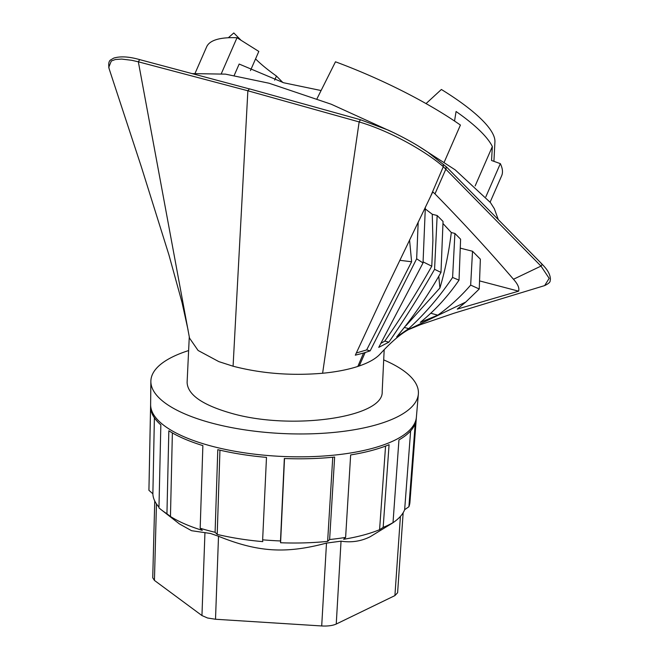 <?xml version="1.0" encoding="UTF-8"?>
<svg xmlns="http://www.w3.org/2000/svg" width="659" height="659" viewBox="0 0 659 659"><rect width="100%" height="100%" fill="white"/><g stroke="black" fill="none" stroke-linecap="round" stroke-linejoin="round"><path stroke-width="0.99" d="M454.537 121.042L456.077 111.503A146.257 35.38 -156.4 0 1 492.347 146.553L475.139 185.945M316.979 98.751L335.48 61.798A160.977 38.947 23.6 0 1 460.419 125.062L444.199 162.188M490.131 202.148L501.656 175.764A160.977 38.947 -156.4 0 0 500.338 163.638L491.548 160.491L492.347 146.553M426.035 103.595L441.382 89.476A141.817 34.309 23.6 0 1 494.925 141.85L493.912 161.34M234.192 75.431L239.168 64.047L283.691 82.77L321.09 90.538M195.097 73.256L206.629 46.871A160.977 38.947 23.6 0 1 237.009 37.736L258.814 51.435L250.453 70.587M221.325 73.643L237.009 37.736M241.029 40.257L233.797 32.95L228.335 37.752M500.338 163.638L485.848 196.81M255.552 58.906A131.009 31.698 -156.4 0 0 276.442 76.04L274.655 80.126M276.442 76.04L282.876 82.548M154.75 500.988L152.731 577.762L154.437 580.414L201.951 615.564L207.527 617.994L215.509 619.254L321.699 625.959C327.836 626.272 332.68 625.63 336.247 624.04L394.914 595.596L397.608 592.729L403.16 512.718M385.564 446.085L379.576 529.704L383.159 527.406A130.663 45.422 -177.3 0 0 388.34 525.091A130.663 45.422 2.7 0 0 393.019 522.628L389.436 524.918A126.561 43.988 2.7 0 0 391.792 523.501L370.226 536.714C361.124 541.278 351.387 542.761 341.032 541.171L326.493 543.09C285.775 553.98 257.966 552.217 218.508 536.269L210.583 533.493L191.555 530.701L179.405 523.913L161.414 509.885A130.663 45.422 -177.3 0 1 158.951 507.85L160.845 424.882A132.986 46.229 2.7 0 1 150.582 406.933L148.934 490.321L152.88 493.805A126.561 43.988 -177.3 0 0 158.967 507.117M322.613 373.249A97.647 33.939 2.7 0 0 357.829 366.437A97.647 33.939 2.7 0 0 359.246 365.959A97.647 33.939 2.7 0 0 380.375 353.759C392.443 340.571 403.028 331.897 412.147 327.737L465.732 302.094L457.264 309.112L518.6 291.163C519.58 288.123 517.867 284.153 513.468 279.259L540.99 266.096L549.169 278.362L544.655 285.594C551.888 282.044 549.614 280.816 550.43 279.49C550.298 272.2 544.177 266.425 541.616 263.674L446.53 166.991L427.988 152.32C416.801 144.609 403.539 137.204 388.184 130.095L360.465 119.732L359.147 121.931L322.613 373.249C291.237 375.91 261.392 373.562 233.08 366.215L247.866 90.777L359.147 121.931C391.817 131.545 427.114 152.402 443.318 166.678L443.219 164.173M513.468 279.259C489.604 251.408 463.442 222.948 434.973 193.87A3348.017 839.492 -157.3 0 0 432.798 191.893A14882.312 11581.447 64.3 0 0 430.525 196.571L443.318 166.678L540.99 266.096C542.176 265.017 542.2 264.111 541.08 263.369M357.829 366.437L363.554 353.051L370.169 350.852L416.653 258.806L418.193 222.025M355.316 355.168L363.554 353.051M355.308 355.185L384.329 292.662L430.632 196.349M370.169 350.852L366.659 349.921L411.611 261.763L409.552 239.934M356.288 353.002L366.659 349.921M404.56 327.515L408.761 328.602C425.154 313.593 439.759 296.542 452.593 277.455L459.026 280.141C447.889 296.41 434.981 310.488 420.294 322.358L437.79 315.175C449.817 306.583 460.773 296.558 470.666 285.1L479.241 288.996L465.732 302.094M408.761 328.602L396.693 336.889C413.144 317.111 427.905 295.611 440.986 272.398L434.569 269.325C420.261 294.441 405.03 318.725 388.876 342.161L378.736 347.375L423.029 262.941L425.343 207.247M416.653 258.806L423.029 262.941M359.246 365.959L365.135 352.565M438.762 276.146L439.907 287.999L406.026 325.637M440.986 272.398L443.046 221.457L437.156 215.509L434.569 269.325M442.963 223.516L451.3 232.528C448.927 252.018 445.13 270.511 439.907 287.999M452.593 277.455L454.908 233.451L451.3 232.528M437.156 215.509L432.271 214.266L425.277 208.936M459.026 280.141L460.6 239.201L454.908 233.451M479.241 288.996L480.362 259.176L472.519 251.252L460.254 248.13M518.6 291.163L479.546 280.899M544.655 285.594L454.142 313.19L420.45 324.673L408.745 329.508M472.519 251.252L470.666 285.1M431.002 313.297L437.79 315.175M434.973 193.87L446.11 168.556L445.986 166.529M411.611 261.763L399.766 260.305M423.078 261.87L431.777 266.203L432.905 240.346L432.271 214.266M431.777 266.203C417.155 292.102 401.504 317.061 384.815 341.09L388.876 342.161M380.935 343.339L384.815 341.09M233.08 366.215L218.854 361.626L198.087 350.473L189.512 338.092L138.341 61.806L247.866 90.777L249.399 88.907L139.675 59.615C129.007 56.583 120.366 56.081 113.735 58.107L110.967 59.755C108.834 60.743 108.224 63.758 109.139 68.783L109.147 68.808M139.675 59.615L138.341 61.806L131.685 60.29L121.668 59.079L115.35 59.508L111.313 61.007L108.751 67.325L109.139 68.783M384.189 349.591L382.179 391.71C383.933 417.559 290.883 430.722 230.839 413.135C202.189 404.873 187.609 394.626 187.107 382.385L189.281 336.782M383.703 359.896A133.909 46.55 -177.3 0 1 418.358 394.041A133.909 46.55 -177.3 0 1 396.232 417.435A133.909 46.55 -177.3 0 1 245.881 430.014A133.909 46.55 -177.3 0 1 150.87 381.256A133.909 46.55 -177.3 0 1 173.053 356.667A133.909 46.55 -177.3 0 1 188.622 350.572M416.397 417.089L409.947 502.117A130.663 45.422 2.7 0 1 408.909 506.73L415.211 423.638A132.986 46.229 -177.3 0 1 398.942 439.915L393.019 522.628M379.576 529.704A126.561 43.988 -177.3 0 1 343.636 539.276L345.621 537.406A130.663 45.422 -177.3 0 1 329.624 539.523L327.63 541.385A126.561 43.988 -177.3 0 1 280.594 542.752L280.495 540.948A130.663 45.422 -177.3 0 1 262.644 539.82L262.743 541.624A126.561 43.988 -177.3 0 1 217.206 534.416L215.098 532.291A130.663 45.422 -177.3 0 1 200.179 528.23L202.288 530.355A126.561 43.988 -177.3 0 1 170.459 516.499L172.37 432.922M161.414 509.885A130.663 45.422 -177.3 0 0 166.941 513.756L170.459 516.499M148.934 490.321A130.663 45.422 -177.3 0 1 148.934 489.645L150.623 404.387M345.621 537.406L350.646 454.941A132.986 46.229 2.7 0 0 389.082 444.701L383.159 527.406M280.495 540.948L284.334 458.507A132.986 46.229 2.7 0 0 334.64 457.049L329.624 539.523M391.792 523.501A126.561 43.988 2.7 0 0 404.651 509.695L410.631 430.912M408.909 506.73L404.651 509.695M327.63 541.385L332.754 457.239M284.515 458.516L280.594 542.752M154.387 417.773L152.88 493.805M166.941 513.756L168.836 430.797A132.986 46.229 2.7 0 0 202.873 445.608L200.179 528.23M215.098 532.291L217.791 449.669A132.986 46.229 2.7 0 0 266.483 457.379L262.644 539.82M217.206 534.416L219.949 450.179M394.914 595.596L400.408 516.401M336.247 624.04L341.032 541.171M150.623 404.313A133.044 46.245 2.7 0 0 150.623 404.461A133.044 46.245 2.7 0 0 245.024 452.906A133.044 46.245 2.7 0 0 394.403 440.401A133.044 46.245 2.7 0 0 416.389 417.163A133.044 46.245 2.7 0 0 416.397 417.015M321.699 625.959L326.493 543.09M215.509 619.254L218.508 536.269M201.951 615.564L204.949 532.579M154.437 580.414L156.455 503.904M192.436 73.61L225.452 74.138L269.07 83.232L331.271 104.246L394.239 132.937M360.465 119.732L249.193 88.784M188.054 329.904L182.008 302.399L168.968 255.025L141.281 166.628L109.13 68.75M416.389 417.163L418.358 394.041M150.623 404.461L150.87 381.256M419.421 146.751L455.18 169.857L490.453 202.593L494.341 208.714L498.229 219.422"/></g></svg>
